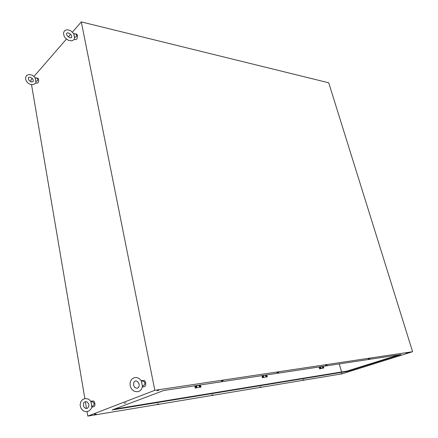 <?xml version="1.0" encoding="UTF-8"?>
<svg xmlns="http://www.w3.org/2000/svg" width="438" height="438" viewBox="0 0 438 438"><rect width="100%" height="100%" fill="white"/><g stroke="black" fill="none" stroke-linecap="round" stroke-linejoin="round"><path stroke-width="0.66" d="M263.709 376.74L263.512 376.111L263.709 376.74M266.55 376.302L266.2 375.946L266.468 375.689L266.622 376.253L266.129 376.078L266.337 375.678M263.736 376.735L263.315 376.505L263.523 376.105M263.665 376.779L263.019 376.861M265.696 376.018L266.118 375.612L265.735 376.28L266.134 376.642L266.479 376.351L265.833 376.428M267.284 376.707L262.625 377.676L262.05 375.804L266.715 374.994L267.284 376.707M35.166 77.723L32.45 75.254L28.996 74.438L26.4 75.621L25.415 78.238L26.269 81.112L28.07 83.165L30.731 84.539L33.463 84.6L35.533 83.204L35.987 82.213L35.1 77.729L37.164 78.331L38.007 79.338L37.613 80.422L35.779 81.725M35.637 83.056L37.734 83.138L38.506 81.764L38.725 80.198L38.084 78.287L35.549 77.783M124.211 403.343L125.958 402.85L124.211 403.343M94.915 414.551L96.322 414.162L94.915 414.551M221.409 381.093L223.205 380.578L221.409 381.093M156.996 404.269L158.567 403.831L156.996 404.269M277.03 372.711L278.76 372.218L277.03 372.711M211.477 395.229L212.994 394.808L211.477 395.229M325.576 365.401L327.246 364.925L325.576 365.401M259.625 387.241L261.092 386.836L259.625 387.241M157.028 390.789L158.912 390.253L157.028 390.789M95.818 414.085L94.427 414.282L95.791 413.954M112.106 409.957L347.29 371.446L401.016 354.583L163.642 390.526L112.106 409.957M340.961 373.74L342.144 373.411L340.961 373.74M372.229 363.923L373.691 363.513L372.229 363.923M406.218 353.252L407.778 352.814L406.218 353.252M302.483 380.135L303.901 379.741L302.483 380.135M368.309 358.963L369.918 358.508L368.309 358.963M114.274 409.136L347.219 371.057L398.487 354.955M73.677 33.518L70.387 30.567L67.228 29.779L65.437 30.227L64.495 30.934L63.778 32.067L63.499 33.792L64.266 36.469L65.382 38.079L68.35 40.301L71.629 40.865L72.653 40.586L74.192 39.354L74.641 38.172L73.644 33.523L75.818 34.131L76.803 35.243L76.404 36.392L74.46 37.756M75.643 39.71L76.557 39.332L77.137 38.391L77.488 35.401L76.792 34.202L74.487 33.649M90.907 401.296L88.755 399.242L85.519 398.476L82.601 399.587L80.937 401.542L80.11 404.789L80.893 408.161L83.264 410.822L85.859 411.704L89.067 410.959L91.285 408.627L91.892 407.006L90.814 401.285M91.838 407.252L94.416 406.497L94.92 405.134L94.893 403.349L94.318 401.739L93.562 401.011L90.89 401.274M90.786 401.454L93.048 402.089L94.175 403.458L93.765 404.958L91.706 406.782M320.835 367.986L320.545 367.646L320.813 367.438L320.917 367.942L320.474 367.767L320.643 367.405M323.249 367.619L323.052 367.039L323.249 367.619M323.26 367.619L322.888 367.4L323.058 367.039M322.987 367.044L322.587 367.175M320.786 368.024L320.227 368.144M323.2 367.657L322.642 367.778M323.868 367.997L319.877 368.851L319.313 367.115L323.315 366.414L323.868 367.997M142.492 386.853L141.304 380.627L138.901 378.301L136.234 377.457L133.99 377.775L131.811 379.226L130.765 380.731L130.07 383.009L130.119 385.456L130.88 387.811L131.958 389.448L134.198 391.216L137.461 391.802L139.629 391.052L140.937 389.973L142.492 386.853M142.432 387.11L145.115 386.327L145.734 384.81L145.69 382.839L145.159 381.361L144.305 380.447L141.277 380.589M141.211 380.759L143.965 381.613L144.951 382.943L144.545 384.569L142.339 386.546M196.717 387.006L196.525 386.316L196.897 386.562L196.717 387.006M200.035 386.497L199.843 385.812L200.215 386.059L200.035 386.497M196.777 386.989L196.284 386.754L196.547 386.311M200.095 386.48L199.608 386.25L199.865 385.807M196.443 386.995L195.961 387.082L196.076 386.464M199.755 386.486L199.279 386.573L199.389 385.96M196.312 386.371L196.032 386.305M196.383 387.329L196.558 387.093M199.356 385.796L199.629 385.867M199.701 386.82L199.87 386.584M200.982 386.907L195.474 388.035L194.888 386.042L200.407 385.04L200.982 386.907M263.594 376.806L263.271 377.041L262.904 376.653L262.959 376.16L263.364 376.138M266.403 376.373L266.085 376.609L265.718 376.22L265.773 375.733L266.173 375.711M263.654 376.784L263.096 376.965L262.893 376.258L263.43 376.116L263.019 376.258M320.041 367.679L320.463 367.444M320.676 368.062L320.2 368.128M322.456 367.301L322.877 367.077M323.091 367.696L322.614 367.761M320.736 368.046L320.457 368.298L320.096 367.958L320.101 367.433L320.523 367.427M323.145 367.674L322.872 367.931L322.516 367.586L322.516 367.066L322.932 367.06M196.662 387.055L196.279 387.329L195.857 386.907L195.945 386.376L196.416 386.332M199.98 386.546L199.597 386.82L199.202 386.464L199.263 385.867L199.733 385.829M196.733 387.022L196.339 387.367L195.83 386.809L196.038 386.256L196.585 386.305M200.128 386.458L199.657 386.858L199.197 386.469L199.252 385.84L199.903 385.801M263.402 377.03L262.92 376.669L263.074 376.078M266.216 376.603L265.735 376.237L265.888 375.651M33.239 81.616L33.206 79.65L32.034 78.172L29.893 77.154L28.437 77.553L28.454 79.481L29.543 80.915L31.64 81.994L33.239 81.616M71.739 37.608L71.679 35.812L70.376 34.044L68.312 32.861L66.658 33.074L66.456 33.879L66.965 35.363L67.967 36.6L70.069 37.827L71.739 37.608M84.917 401.788L86.001 401.624L87.195 402.035L88.706 403.913L88.865 406.453L87.304 408.375L85.18 408.194L83.62 406.426L83.368 403.754L83.959 402.527L84.917 401.788M320.517 368.265L320.101 367.942L320.211 367.378M322.932 367.893L322.516 367.57L322.625 367.011M134.986 381.038L136.344 380.945L137.735 381.701L139.153 384.137L139.032 386.743L137.494 388.292L135.441 387.909L134.614 387.197L133.546 385.117L133.782 382.248L134.986 381.038M196.438 387.312L195.857 386.847L196.082 386.278M199.755 386.803L199.18 386.371L199.399 385.774M35.85 81.539L35.193 77.723M328.719 82.804L81.32 21.9L154.817 390.318L412.585 351.73L328.719 82.804M31.06 81.835L30.775 80.143L32.286 78.402M34.027 76.398L66.412 39.081M68.306 36.891L70.595 34.257M72.478 32.084L81.32 21.9M154.817 390.318L87.814 416.1L87.063 411.665M86.527 408.534L85.361 401.657M84.835 398.569L31.547 84.704M87.814 416.1L342.029 373.833L412.585 351.73M339.308 363.918L341.563 371.982M74.542 37.553L73.754 33.507M91.794 406.623L90.918 401.531M142.443 386.365L141.364 380.836M262.055 375.952L261.771 376.05M262.422 377.452L262.138 377.551M262.663 377.676L262.378 377.775M267.164 376.981L266.879 377.08M347.186 371.063L347.29 371.446M347.931 371.287L347.827 370.904M319.324 367.252L319.039 367.351M319.696 368.643L319.411 368.736M319.915 368.851L319.63 368.944M194.894 386.152L194.62 386.256M195.249 387.794L194.97 387.893M195.523 388.03L195.244 388.134M200.834 387.214L200.555 387.312M262.148 375.678L261.864 375.777M267.185 376.976L266.901 377.074M74.175 39.376L75.659 39.716M320.151 367.548L320.572 367.411M196.279 387.192L196.689 387.044M196.032 386.475L196.443 386.321M199.597 386.688L200.007 386.535M199.35 385.971L199.761 385.818M195.014 385.856L194.74 385.96M200.861 387.203L200.582 387.307"/></g></svg>
